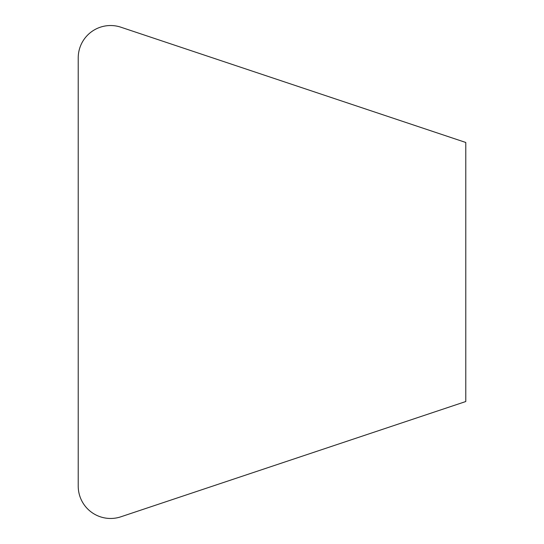 <?xml version="1.0" encoding="UTF-8"?>
<svg xmlns="http://www.w3.org/2000/svg" width="544" height="544" viewBox="0 0 544 544"><rect width="100%" height="100%" fill="white"/><g stroke="black" fill="none" stroke-linecap="round" stroke-linejoin="round"><path stroke-width="0.41" stroke-dasharray="2.72 2.04" d="M465.78 401.526L465.78 142.474L465.78 401.526L120.863 516.8A32.382 32.382 0 0 1 78.22 486.091A32.382 32.382 0 0 0 120.863 516.8M120.863 27.2A32.382 32.382 0 0 0 78.22 57.909A32.382 32.382 0 0 1 120.863 27.2L465.78 142.474"/><path stroke-width="0.82" d="M465.78 401.526L465.78 142.474L465.78 401.526L120.863 516.8A32.382 32.382 0 0 1 78.22 486.091L78.22 57.909A32.382 32.382 0 0 1 120.863 27.2L465.78 142.474L120.863 27.2A32.382 32.382 0 0 0 78.22 57.909L78.22 486.091A32.382 32.382 0 0 0 120.863 516.8L465.78 401.526L120.863 516.8M465.78 142.474L120.863 27.2"/></g></svg>
